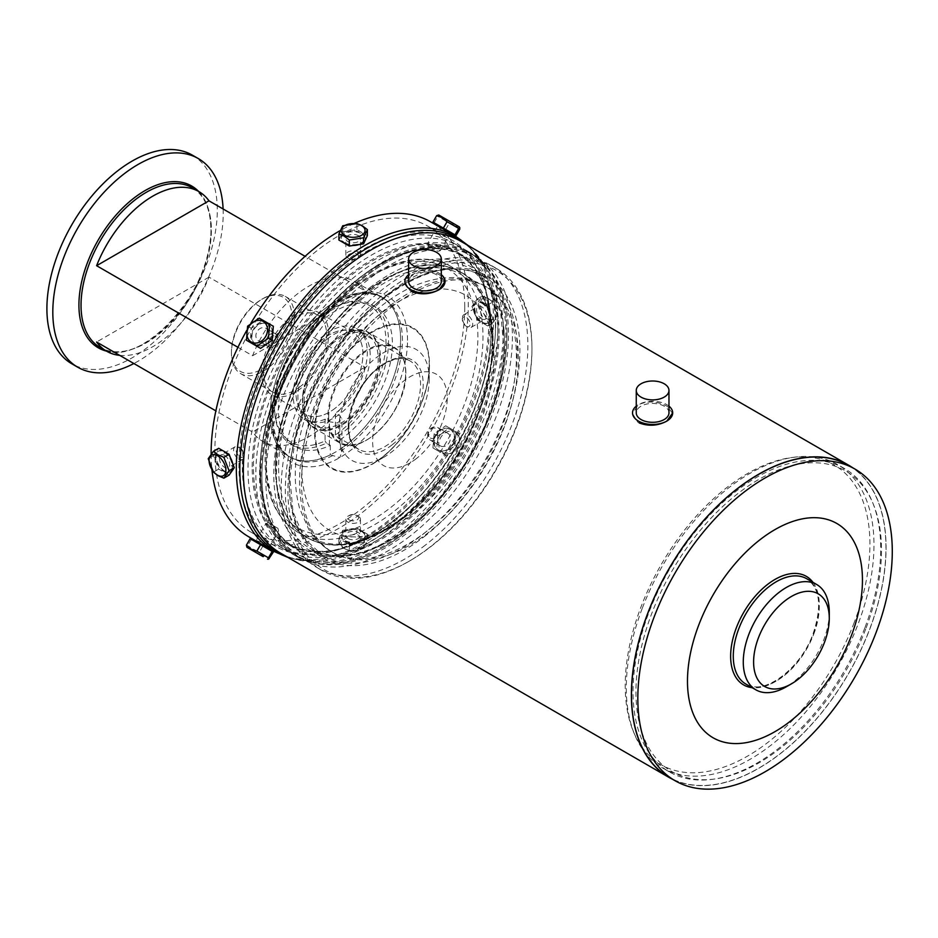 <?xml version="1.0" encoding="UTF-8"?>
<svg xmlns="http://www.w3.org/2000/svg" width="938" height="938" viewBox="0 0 938 938"><rect width="100%" height="100%" fill="white"/><g stroke="black" fill="none" stroke-linecap="round" stroke-linejoin="round"><path stroke-width="0.7" stroke-dasharray="4.69 3.52" d="M250.868 323.27A181.855 104.997 120 0 0 246.741 330.422M211.12 454.015A181.855 104.997 120 0 0 211.941 469.832M248.781 536.829A181.855 104.997 120 0 0 339.708 527.824A181.855 104.997 120 0 0 458.506 367.567A181.855 104.997 120 0 0 430.636 221.849M672.734 779.372A180.096 103.977 120 0 0 758.725 768.304A180.096 103.977 120 0 0 875.283 613.218A180.096 103.977 120 0 0 852.665 467.734M354.189 223.432A181.855 104.997 120 0 0 340.084 230.631M404.536 531.799A172.545 99.627 -60 0 1 261.89 475.296A172.545 99.627 -60 0 1 363.276 277.906A172.545 99.627 -60 0 1 383.9 263.965A172.545 99.627 -60 0 1 505.476 322.707A172.545 99.627 -60 0 1 404.536 531.799M364.354 277.308A174.374 100.671 120 0 0 261.89 476.785A174.374 100.671 120 0 0 298.014 556.609A174.374 100.671 120 0 0 406.048 533.886A174.374 100.671 120 0 0 502.709 380.887A174.374 100.671 120 0 0 472.389 254.585A174.374 100.671 120 0 0 385.201 263.226A174.374 100.671 120 0 0 364.354 277.308M389.305 292.926A172.545 99.627 120 0 0 288.353 502.018A172.545 99.627 120 0 0 409.929 560.76A172.545 99.627 120 0 0 430.565 546.831A172.545 99.627 120 0 0 531.94 349.44A172.545 99.627 120 0 0 389.305 292.926M429.487 547.429A174.374 100.671 -60 0 1 408.64 561.51A174.374 100.671 -60 0 1 321.453 570.152A174.374 100.671 -60 0 1 291.132 443.85A174.374 100.671 -60 0 1 387.793 290.839A174.374 100.671 -60 0 1 495.827 268.116A174.374 100.671 -60 0 1 531.94 347.951A174.374 100.671 -60 0 1 429.487 547.429M266.791 365.761A42.773 24.693 -60 0 1 231.428 351.75A42.773 24.693 -60 0 1 256.566 302.81A42.773 24.693 -60 0 1 261.679 299.363A42.773 24.693 -60 0 1 291.812 313.925A42.773 24.693 -60 0 1 266.791 365.761M257.633 302.212A44.602 25.748 120 0 0 231.428 353.239A44.602 25.748 120 0 0 240.667 373.652A44.602 25.748 120 0 0 268.303 367.848A44.602 25.748 120 0 0 293.019 328.71A44.602 25.748 120 0 0 285.269 296.408A44.602 25.748 120 0 0 262.968 298.612A44.602 25.748 120 0 0 257.633 302.212M335.124 408.264A47.357 27.343 -60 0 1 298.178 405.275A47.357 27.343 -60 0 1 323.798 338.583A47.357 27.343 -60 0 1 341.409 330.399A47.357 27.343 -60 0 1 362.795 357.941A47.357 27.343 -60 0 1 335.124 408.264A47.346 27.331 -60 0 1 305.788 414.42A47.346 27.331 -60 0 1 297.557 380.136A47.346 27.331 -60 0 1 323.798 338.583A47.346 27.331 -60 0 1 353.134 332.415A47.346 27.331 -60 0 1 361.365 366.711A47.346 27.331 -60 0 1 335.124 408.253M327.96 338.477A51.121 29.512 120 0 0 300.301 410.469A51.121 29.512 120 0 0 308.508 420.353A51.121 29.512 120 0 0 340.177 413.693A51.121 29.512 120 0 0 368.517 368.833A51.121 29.512 120 0 0 359.629 331.818A51.121 29.512 120 0 0 346.966 329.648A51.121 29.512 120 0 0 327.96 338.477M365.574 292.035A153.351 88.535 -60 0 1 460.581 272.055A153.351 88.535 -60 0 1 487.244 383.114A153.351 88.535 -60 0 1 402.238 517.67A153.351 88.535 -60 0 1 307.23 537.662A153.351 88.535 -60 0 1 280.568 426.591A153.351 88.535 -60 0 1 365.574 292.035M416.238 458.682A52.739 30.45 -60 0 1 373.172 448.376A52.739 30.45 -60 0 1 403.621 381.086A52.739 30.45 -60 0 1 446.687 391.381A52.739 30.45 -60 0 1 416.238 458.682M391.592 307.054A153.351 88.535 -60 0 1 486.599 287.075A153.351 88.535 -60 0 1 513.274 398.146A153.351 88.535 -60 0 1 428.267 532.702A153.351 88.535 -60 0 1 333.26 552.681A153.351 88.535 -60 0 1 306.597 441.61A153.351 88.535 -60 0 1 391.592 307.054M425.406 545.072A174.374 100.671 -60 0 1 317.372 567.795A174.374 100.671 -60 0 1 287.051 441.493A174.374 100.671 -60 0 1 383.712 288.482A174.374 100.671 -60 0 1 491.747 265.759A174.374 100.671 -60 0 1 522.067 392.061A174.374 100.671 -60 0 1 425.406 545.072M300.465 386.421A44.602 25.748 -60 0 1 272.841 392.225A44.602 25.748 -60 0 1 265.079 359.922A44.602 25.748 -60 0 1 289.807 320.784A44.602 25.748 -60 0 1 317.443 314.98A44.602 25.748 -60 0 1 325.193 347.283A44.602 25.748 -60 0 1 300.465 386.421M300.793 388.438A47.346 27.331 -60 0 1 271.469 394.605A47.346 27.331 -60 0 1 263.226 360.309A47.346 27.331 -60 0 1 289.479 318.768A47.346 27.331 -60 0 1 318.814 312.6A47.346 27.331 -60 0 1 327.045 346.896A47.346 27.331 -60 0 1 300.793 388.438M409.965 536.149A174.374 100.671 -60 0 1 301.919 558.872A174.374 100.671 -60 0 1 271.598 432.57A174.374 100.671 -60 0 1 368.259 279.571A174.374 100.671 -60 0 1 476.293 256.848A174.374 100.671 -60 0 1 506.626 383.138A174.374 100.671 -60 0 1 409.965 536.149M223.103 208.975A120.486 69.564 -60 0 1 223.197 213.7A120.486 69.564 -60 0 1 133.864 363.534M192.337 155.133A120.486 69.564 -60 0 1 217.288 210.288A120.486 69.564 -60 0 1 164.701 331.536A120.486 69.564 -60 0 1 71.851 363.815M119.747 355.373A92.182 53.22 120 0 0 208.975 277.144L364.952 367.192A92.182 53.22 -60 0 1 262.675 441.306A92.182 53.22 -60 0 1 252.58 432.066L215.869 410.867M330.305 445.362L330.305 454.836A92.182 53.22 -60 0 1 289.326 456.689A92.182 53.22 -60 0 1 270.226 414.49A92.182 53.22 -60 0 1 310.466 321.722A92.182 53.22 -60 0 1 381.508 297.018A92.182 53.22 -60 0 1 400.596 339.228A92.182 53.22 -60 0 1 360.356 431.996A92.182 53.22 -60 0 1 289.326 456.689A92.182 53.22 -60 0 1 270.226 414.49A92.182 53.22 -60 0 1 310.466 321.722A92.182 53.22 -60 0 1 381.508 297.018A92.182 53.22 -60 0 1 400.596 339.228A92.182 53.22 -60 0 1 340.517 448.95L340.517 439.465L336.707 437.19A80.621 46.548 120 0 0 388.543 341.713A80.621 46.548 120 0 0 371.847 304.803A80.621 46.548 120 0 0 331.536 308.801A80.621 46.548 120 0 0 274.529 407.526A80.621 46.548 120 0 0 291.226 444.436A80.621 46.548 120 0 0 326.377 443.158L330.305 445.362A80.621 46.548 -60 0 1 295.107 446.676A80.621 46.548 -60 0 1 278.41 409.765A80.621 46.548 -60 0 1 313.597 328.64A80.621 46.548 -60 0 1 375.716 307.043A80.621 46.548 -60 0 1 392.412 343.941A80.621 46.548 -60 0 1 340.517 439.465M237.947 347.306L252.58 355.748A92.182 53.22 -60 0 1 354.857 281.646A92.182 53.22 -60 0 1 364.952 290.874L305.096 256.32M364.952 367.192L252.58 432.066M208.975 277.144L96.602 342.018M252.58 355.748L364.952 290.874M507.001 333.787A174.081 100.507 120 0 0 383.912 262.71A174.081 100.507 120 0 0 260.811 475.918A174.081 100.507 120 0 0 383.912 546.995A174.081 100.507 120 0 0 507.001 333.787L507.001 333.072A174.96 101.011 -60 0 1 383.29 547.346A174.96 101.011 -60 0 1 295.81 556.023A174.96 101.011 -60 0 1 259.568 475.918A174.96 101.011 -60 0 1 335.945 299.855A174.96 101.011 -60 0 1 470.77 252.979A174.96 101.011 -60 0 1 507.001 333.072M429.241 378.682A64.112 37.016 -60 0 1 383.912 457.205A64.112 37.016 -60 0 1 338.571 431.023A64.112 37.016 -60 0 1 383.912 352.5A64.112 37.016 -60 0 1 429.241 378.682L429.241 365.152A80.68 46.583 120 0 0 372.187 332.216A80.68 46.583 120 0 0 315.145 431.023A80.68 46.583 120 0 0 372.187 463.97A80.68 46.583 120 0 0 429.241 365.152C430.05 399.811 402.613 447.332 372.187 463.97L383.912 457.205M275.479 467.452A153.351 88.535 -60 0 1 342.405 313.14A153.351 88.535 -60 0 1 460.581 272.055A153.351 88.535 -60 0 1 492.333 342.253A153.351 88.535 -60 0 1 425.406 496.577A153.351 88.535 -60 0 1 307.23 537.662A153.351 88.535 -60 0 1 275.479 467.452M503.284 330.926A174.96 101.011 -60 0 1 426.919 507.001A174.96 101.011 -60 0 1 292.093 553.866A174.96 101.011 -60 0 1 255.851 473.772A174.96 101.011 -60 0 1 332.228 297.698A174.96 101.011 -60 0 1 467.054 250.833A174.96 101.011 -60 0 1 503.284 330.926M495.44 326.389A174.96 101.011 -60 0 1 419.063 502.463A174.96 101.011 -60 0 1 284.237 549.34A174.96 101.011 -60 0 1 248.007 469.246A174.96 101.011 -60 0 1 324.372 293.172A174.96 101.011 -60 0 1 459.198 246.295A174.96 101.011 -60 0 1 495.44 326.389M489.742 323.106A174.96 101.011 -60 0 1 321.875 553.467A174.96 101.011 -60 0 1 278.539 546.045A174.96 101.011 -60 0 1 242.309 465.952A174.96 101.011 -60 0 1 318.674 289.877A174.96 101.011 -60 0 1 453.5 243.012A174.96 101.011 -60 0 1 481.593 276.827A174.96 101.011 -60 0 1 489.742 323.106M488.827 321.148A176.707 102.031 -60 0 1 319.283 553.819A176.707 102.031 -60 0 1 275.514 546.326A176.707 102.031 -60 0 1 238.92 465.436A176.707 102.031 -60 0 1 316.059 287.591A176.707 102.031 -60 0 1 452.233 240.245A176.707 102.031 -60 0 1 480.608 274.412A176.707 102.031 -60 0 1 488.827 321.148M464.744 307.242A176.707 102.031 -60 0 1 387.605 485.075A176.707 102.031 -60 0 1 251.431 532.421A176.707 102.031 -60 0 1 214.837 451.53A176.707 102.031 -60 0 1 291.976 273.685A176.707 102.031 -60 0 1 428.15 226.351A176.707 102.031 -60 0 1 464.744 307.242M335.417 434.951L335.417 413.259L339.791 415.792L341.924 418.981L337.422 423.026L329.461 421.748L325.087 419.227L325.087 440.907A78.792 45.493 -60 0 1 274.529 406.037A78.792 45.493 -60 0 1 330.246 309.54A78.792 45.493 -60 0 1 385.964 341.713A78.792 45.493 -60 0 1 335.417 434.951L336.707 437.19M274.529 406.037L274.529 407.526M330.305 454.836L339.791 457.603L341.924 451.811L340.517 448.95M325.087 419.227A52.399 30.251 -60 0 1 304.053 419.251A52.399 30.251 -60 0 1 293.195 395.261A52.399 30.251 -60 0 1 316.071 342.534A52.399 30.251 -60 0 1 356.452 328.499A52.399 30.251 -60 0 1 367.297 352.477A52.399 30.251 -60 0 1 335.417 413.259M304.1 401.558A52.399 30.251 -60 0 1 326.975 348.83A52.399 30.251 -60 0 1 367.356 334.796A52.399 30.251 -60 0 1 378.202 358.773A52.399 30.251 -60 0 1 355.338 411.512A52.399 30.251 -60 0 1 314.957 425.547A52.399 30.251 -60 0 1 304.1 401.558M326.377 443.158L325.087 440.907M865.727 628.988A173.612 100.237 -60 0 1 714.92 778.974A173.612 100.237 -60 0 1 651.734 613.522A173.612 100.237 -60 0 1 767.776 474.651A173.612 100.237 -60 0 1 873.419 504.456A173.612 100.237 -60 0 1 865.727 628.988M864.801 627.991A175.136 101.116 -60 0 1 712.681 779.279A175.136 101.116 -60 0 1 669.298 771.857A175.136 101.116 -60 0 1 648.944 612.385A175.136 101.116 -60 0 1 844.435 468.508A175.136 101.116 -60 0 1 872.563 502.369A175.136 101.116 -60 0 1 864.801 627.991M854.213 622.527A173.049 99.909 -60 0 1 738.558 760.929A173.049 99.909 -60 0 1 633.267 731.23A173.049 99.909 -60 0 1 640.935 607.109A173.049 99.909 -60 0 1 791.238 457.615A173.049 99.909 -60 0 1 854.213 622.527M642.202 608.492A175.136 101.116 120 0 0 634.451 734.114A175.136 101.116 120 0 0 662.568 767.964A175.136 101.116 120 0 0 858.071 624.098A175.136 101.116 120 0 0 837.704 464.627A175.136 101.116 120 0 0 794.322 457.205A175.136 101.116 120 0 0 642.202 608.492M829.286 612.338A60.818 35.105 -60 0 1 823.763 639.868A60.818 35.105 -60 0 1 786.279 686.815M848.691 465.436A179.92 103.883 -60 0 1 869.608 629.269A179.92 103.883 -60 0 1 668.771 777.074M668.97 412.861A16.356 9.439 0 0 0 658.875 404.137A16.356 9.439 0 0 0 641.041 406.189A16.356 9.439 0 0 0 636.257 412.861M672.687 413.611L667.539 406.541A20.085 11.596 0 0 0 666.039 405.673C656.635 401.101 647.431 400.796 638.415 404.735L632.54 413.224M668.97 406.142A20.085 11.596 0 0 0 638.415 404.665A20.085 11.596 0 0 0 636.257 406.142M637.676 422.053A20.085 11.596 0 0 0 639.188 422.921L637.676 422.053L632.529 413.611M667.539 406.541L666.039 405.673M441.317 281.435A16.356 9.439 0 0 0 431.222 272.712A16.356 9.439 0 0 0 413.4 274.764A16.356 9.439 0 0 0 408.605 281.435M441.317 274.705A20.085 11.596 0 0 0 410.762 273.239A20.085 11.596 0 0 0 408.605 274.705M445.046 282.186L439.899 275.115A20.085 11.596 0 0 0 438.398 274.248C428.994 269.675 419.778 269.358 410.762 273.31L404.899 281.787M404.888 282.186L410.035 290.616A20.085 11.596 0 0 0 411.536 291.483L410.035 290.616M439.899 275.115L438.398 274.248M459.35 226.89L438.761 215.001M459.819 229.06L455.188 225.073L449.408 223.045L437.812 216.35L437.683 215.001M454.355 235.544L437.741 225.941L450.381 233.245L440.344 250.634L427.693 243.341L440.344 250.634L437.847 251.302L428.361 245.826L437.847 251.302M454.824 234.734L434.235 222.845M432.934 222.095L456.114 235.485M445.702 229.458L449.408 223.045M434.106 222.775L437.812 216.35M246.377 546.35L247.609 545.787L259.205 552.482L263.848 556.48L269.628 558.497M270.613 549.434L272.501 550.524M267.682 548.824L251.443 539.444L267.682 548.824M270.425 524.025L277.906 528.34L270.425 524.025M275.901 529.29L265.923 523.533L275.901 529.29M258.56 542.469L268.526 548.226L258.56 542.469M273.333 552.083L250.141 538.693M251.314 539.373L247.609 545.787M262.91 546.068L259.205 552.482M455 432.172A11.889 9.708 120 0 1 457.463 447.32A11.889 9.708 120 0 1 443.111 452.761A11.889 9.708 120 0 1 440.649 437.612A11.889 9.708 120 0 1 455 432.172M455.188 431.269L459.819 433.942L458.659 448.012L447.063 456.056L436.639 450.041L437.812 435.971L449.408 427.927L455.188 431.269M450.006 429.287L450.006 429.287A11.889 9.708 120 0 1 452.468 444.436A11.889 9.708 120 0 1 438.116 449.877L438.585 450.146A11.889 9.708 120 0 1 436.123 434.998A11.889 9.708 120 0 1 450.475 429.557L450.475 429.557A11.889 9.708 120 0 1 452.937 444.706A11.889 9.708 120 0 1 438.585 450.146L438.116 449.877A11.889 9.708 120 0 1 435.654 434.728A11.889 9.708 120 0 1 450.006 429.287L450.006 429.287M430.366 437.999A5.476 4.467 -60 0 0 436.979 435.502A5.476 4.467 -60 0 0 435.842 428.514A5.476 4.467 -60 0 0 429.229 431.023A5.476 4.467 -60 0 0 430.366 437.999M437.671 427.458L437.671 427.458A7.305 5.968 120 0 1 439.183 436.768A7.305 5.968 120 0 1 430.366 440.11L440.403 445.913A7.305 5.968 -60 0 0 449.22 442.56A7.305 5.968 -60 0 0 447.707 433.262L447.707 433.262A7.305 5.968 -60 0 0 438.89 436.604A7.305 5.968 -60 0 0 440.403 445.913L430.366 440.11A7.305 5.968 120 0 1 428.854 430.812A7.305 5.968 120 0 1 437.671 427.458L447.707 433.262L437.671 427.458M454.953 445.867L456.114 431.808L445.702 425.793L434.106 433.837L432.934 447.895L443.357 453.922L454.953 445.867L458.659 448.012M443.357 453.922L447.063 456.056M432.934 447.895L436.639 450.041M434.106 433.837L437.812 435.971M445.702 425.793L449.408 427.927M456.114 431.808L459.819 433.942M256.262 344.879A11.889 9.708 -60 0 0 270.613 339.439A11.889 9.708 -60 0 0 268.151 324.29L267.682 324.02A11.889 9.708 -60 0 0 253.33 329.461A11.889 9.708 -60 0 0 255.793 344.609A11.889 9.708 -60 0 0 270.144 339.169A11.889 9.708 -60 0 0 267.682 324.02L268.151 324.29A11.889 9.708 -60 0 0 253.799 329.73A11.889 9.708 -60 0 0 256.262 344.879L256.262 344.879M275.901 336.167A5.476 4.467 120 0 1 277.027 343.144A5.476 4.467 120 0 1 270.425 345.653A5.476 4.467 120 0 1 269.288 338.677A5.476 4.467 120 0 1 275.901 336.167M268.596 346.708A7.305 5.968 -60 0 0 277.413 343.367A7.305 5.968 -60 0 0 275.901 334.057L265.853 328.265A7.305 5.968 120 0 1 267.365 337.574A7.305 5.968 120 0 1 258.56 340.916L258.56 340.916A7.305 5.968 120 0 1 257.047 331.606A7.305 5.968 120 0 1 265.853 328.265L275.901 334.057A7.305 5.968 -60 0 0 267.084 337.41A7.305 5.968 -60 0 0 268.596 346.708L258.56 340.916L268.596 346.708M260.565 348.385L250.141 342.37L251.314 328.3L262.91 320.257L273.333 326.272M262.91 320.257L259.205 318.123M251.314 328.3L247.609 326.166M250.141 342.37L246.436 340.224M488.792 299.058A11.889 6.859 60 0 1 497.187 313.62A11.889 6.859 60 0 1 488.792 318.474A11.889 6.859 60 0 1 480.385 303.912A11.889 6.859 60 0 1 488.792 299.058M488.428 298.554L492.837 302.024L498.043 315.461L492.837 322.871L488.428 319.401L482.413 316.856L477.196 303.42L482.413 296.009L488.428 298.554M481.722 303.138A11.889 6.859 60 0 1 489.484 313.62A11.889 6.859 60 0 1 487.666 323.141A11.889 6.859 60 0 1 481.722 322.555A11.889 6.859 60 0 1 473.96 312.073A11.889 6.859 60 0 1 475.777 302.552A11.889 6.859 60 0 1 481.722 303.138M482.378 302.763A11.889 6.859 60 0 1 490.152 313.233A11.889 6.859 60 0 1 488.323 322.766A11.889 6.859 60 0 1 482.378 322.168A11.889 6.859 60 0 1 474.616 311.697A11.889 6.859 60 0 1 476.434 302.165A11.889 6.859 60 0 1 482.378 302.763M466.233 326.26A5.476 3.166 -120 0 0 470.102 324.02A5.476 3.166 -120 0 0 466.233 317.314A5.476 3.166 -120 0 0 462.364 319.553A5.476 3.166 -120 0 0 466.233 326.26L467.523 327.01A7.305 4.221 60 0 1 462.364 318.064A7.305 4.221 60 0 1 463.876 314.722A7.305 4.221 60 0 1 467.523 315.086A7.305 4.221 60 0 1 472.295 321.511A7.305 4.221 60 0 1 471.169 327.374A7.305 4.221 60 0 1 467.523 327.01L466.233 326.26M481.722 318.803A7.305 4.221 -120 0 0 485.368 319.166A7.305 4.221 -120 0 0 486.494 313.315A7.305 4.221 -120 0 0 481.722 306.878A7.305 4.221 -120 0 0 478.075 306.527A7.305 4.221 -120 0 0 476.95 312.377A7.305 4.221 -120 0 0 481.722 318.803M492.802 318.486L487.596 305.049L477.172 299.034L471.966 306.445L477.172 319.881L487.596 325.896L492.802 318.486L498.043 315.461M487.596 325.896L492.837 322.871M477.172 319.881L482.413 316.856M471.966 306.445L477.196 303.42M477.172 299.034L482.413 296.009M487.596 305.049L492.837 302.024M345.594 243.915A11.889 6.859 -0 0 0 353.145 245.463M359.066 244.548A11.889 6.859 -0 0 0 365.023 238.604A11.889 6.859 -0 0 0 361.54 233.75A11.889 6.859 -0 0 0 348.584 232.261A11.889 6.859 -0 0 0 341.244 238.604A11.889 6.859 -0 0 0 343.941 242.954M344.727 242.696A11.889 6.859 -0 0 0 357.683 244.185A11.889 6.859 -0 0 0 365.023 237.842A11.889 6.859 -0 0 0 361.54 232.987A11.889 6.859 -0 0 0 348.584 231.498A11.889 6.859 -0 0 0 341.244 237.842A11.889 6.859 -0 0 0 344.727 242.696M357.003 254.257A5.476 3.166 180 0 1 357.003 258.724A5.476 3.166 180 0 1 349.264 258.724L347.975 257.985A7.305 4.221 -0 0 0 358.293 257.985A7.305 4.221 -0 0 0 360.438 254.995A7.305 4.221 -0 0 0 358.293 252.017A7.305 4.221 -0 0 0 350.343 251.103A7.305 4.221 -0 0 0 345.829 254.995A7.305 4.221 -0 0 0 347.975 257.985L349.264 258.724A5.476 3.166 180 0 1 349.264 254.257A5.476 3.166 180 0 1 357.003 254.257M358.293 235.626A7.305 4.221 180 0 1 360.438 238.604A7.305 4.221 180 0 1 355.924 242.496A7.305 4.221 180 0 1 347.975 241.582A7.305 4.221 180 0 1 345.829 238.604A7.305 4.221 180 0 1 350.343 234.711A7.305 4.221 180 0 1 358.293 235.626M338.899 240.046L342.71 231.827L356.944 229.622L367.368 235.637M356.944 229.622L356.944 223.572M342.71 231.827L342.71 225.777M223.713 451.19A11.889 6.859 -120 0 0 218.601 451.037A11.889 6.859 -120 0 0 216.772 460.558A11.889 6.859 -120 0 0 224.545 471.04A11.889 6.859 -120 0 0 230.49 471.626A11.889 6.859 -120 0 0 232.659 463.489M230.49 457.908A11.889 6.859 -120 0 0 225.378 452.151M223.877 471.415A11.889 6.859 -120 0 0 229.822 472.002A11.889 6.859 -120 0 0 231.651 462.481A11.889 6.859 -120 0 0 223.877 451.999A11.889 6.859 -120 0 0 217.933 451.413A11.889 6.859 -120 0 0 216.115 460.945A11.889 6.859 -120 0 0 223.877 471.415M240.034 447.918L240.034 447.918A5.476 3.166 60 0 1 243.903 454.625A5.476 3.166 60 0 1 240.034 456.853A5.476 3.166 60 0 1 236.165 450.146A5.476 3.166 60 0 1 240.034 447.918L238.744 447.168A7.305 4.221 -120 0 0 235.086 446.805A7.305 4.221 -120 0 0 233.972 452.655A7.305 4.221 -120 0 0 238.744 459.092A7.305 4.221 -120 0 0 242.391 459.456A7.305 4.221 -120 0 0 243.903 456.114A7.305 4.221 -120 0 0 238.744 447.168L240.034 447.918M224.545 455.364A7.305 4.221 60 0 1 229.318 461.801A7.305 4.221 60 0 1 228.192 467.652A7.305 4.221 60 0 1 224.545 467.288A7.305 4.221 60 0 1 219.773 460.851A7.305 4.221 60 0 1 220.887 455A7.305 4.221 60 0 1 224.545 455.364M229.095 475.144L218.671 469.117L213.465 455.692L218.671 448.282M213.465 455.692L208.224 458.717M218.671 469.117L213.43 472.142M361.54 538.869A11.889 6.859 180 0 1 361.54 548.578A11.889 6.859 180 0 1 344.727 548.578A11.889 6.859 180 0 1 344.727 538.869A11.889 6.859 180 0 1 361.54 538.869M362.162 538.107L367.368 540.182L363.557 548.402L349.323 550.606L344.105 548.531L338.899 544.591L342.71 536.372L356.944 534.168L362.162 538.107M361.54 530.72A11.889 6.859 180 0 1 365.023 535.575A11.889 6.859 180 0 1 357.683 541.906A11.889 6.859 180 0 1 344.727 540.429A11.889 6.859 180 0 1 341.244 535.575A11.889 6.859 180 0 1 348.584 529.231A11.889 6.859 180 0 1 361.54 530.72M361.54 531.483A11.889 6.859 180 0 1 365.023 536.337A11.889 6.859 180 0 1 357.683 542.68A11.889 6.859 180 0 1 344.727 541.191A11.889 6.859 180 0 1 341.244 536.337A11.889 6.859 180 0 1 348.584 529.993A11.889 6.859 180 0 1 361.54 531.483M349.264 519.922A5.476 3.166 -0 0 0 357.003 519.922A5.476 3.166 -0 0 0 357.003 515.443L358.293 516.193A7.305 4.221 180 0 1 360.438 519.171A7.305 4.221 180 0 1 355.924 523.064A7.305 4.221 180 0 1 347.975 522.161A7.305 4.221 180 0 1 345.829 519.171A7.305 4.221 180 0 1 347.975 516.193A7.305 4.221 180 0 1 358.293 516.193L357.003 515.443A5.476 3.166 -0 0 0 349.264 515.443A5.476 3.166 -0 0 0 349.264 519.922M347.975 538.553A7.305 4.221 -0 0 0 355.924 539.467A7.305 4.221 -0 0 0 360.438 535.575A7.305 4.221 -0 0 0 358.293 532.585A7.305 4.221 -0 0 0 350.343 531.67A7.305 4.221 -0 0 0 345.829 535.575A7.305 4.221 -0 0 0 347.975 538.553M363.557 542.352L367.368 534.132L356.944 528.117L342.71 530.322L338.899 538.541L349.323 544.556L363.557 542.352L363.557 548.402M349.323 544.556L349.323 550.606M338.899 538.541L338.899 544.591M342.71 530.322L342.71 536.372M356.944 528.117L356.944 534.168M367.368 534.132L367.368 540.182M286.629 556.656A180.975 104.493 120 0 0 310.841 560.76A180.975 104.493 120 0 0 367.79 543.313A180.975 104.493 120 0 0 482.39 263.625A180.975 104.493 120 0 0 466.737 244.712M288.118 557.512L310.841 560.76C299.374 560.748 289.303 558.227 280.626 553.186A180.096 103.977 120 0 0 370.674 544.263A180.096 103.977 120 0 0 488.335 385.565A180.096 103.977 120 0 0 460.722 241.242C469.422 246.237 476.645 253.694 482.39 263.625L468.214 245.568M273.978 551.38A181.855 104.997 120 0 0 364.905 542.363A181.855 104.997 120 0 0 483.703 382.118A181.855 104.997 120 0 0 455.833 236.399M392.061 444.882A52.985 30.591 120 0 0 422.651 377.275A52.985 30.591 120 0 0 379.386 366.922A52.985 30.591 120 0 0 348.795 434.54A52.985 30.591 120 0 0 392.061 444.882M378.295 367.532A51.121 29.512 -60 0 1 409.965 360.872A51.121 29.512 -60 0 1 418.852 397.9A51.121 29.512 -60 0 1 390.513 442.748A51.121 29.512 -60 0 1 358.844 449.408A51.121 29.512 -60 0 1 349.956 412.38A51.121 29.512 -60 0 1 378.295 367.532M402.73 517.964A153.351 88.535 120 0 0 487.737 383.408A153.351 88.535 120 0 0 461.074 272.337A153.351 88.535 120 0 0 366.066 292.316A153.351 88.535 120 0 0 281.06 426.872A153.351 88.535 120 0 0 307.734 537.943A153.351 88.535 120 0 0 402.73 517.964M367.614 294.462A151.475 87.457 -60 0 1 491.289 324.044A151.475 87.457 -60 0 1 403.832 517.342A151.475 87.457 -60 0 1 280.157 487.76A151.475 87.457 -60 0 1 367.614 294.462M409.707 527.238A161.23 93.085 120 0 0 499.086 385.764A161.23 93.085 120 0 0 471.052 268.995A161.23 93.085 120 0 0 371.155 290.006A161.23 93.085 120 0 0 281.775 431.48A161.23 93.085 120 0 0 309.821 548.249A161.23 93.085 120 0 0 409.707 527.238M369.607 287.86A163.106 94.163 -60 0 1 502.78 319.717A163.106 94.163 -60 0 1 408.616 527.86A163.106 94.163 -60 0 1 275.444 496.003A163.106 94.163 -60 0 1 369.607 287.86M383.959 297.393A161.23 93.085 -60 0 1 483.856 276.382A161.23 93.085 -60 0 1 511.89 393.163A161.23 93.085 -60 0 1 422.51 534.637A161.23 93.085 -60 0 1 322.625 555.648A161.23 93.085 -60 0 1 294.591 438.867A161.23 93.085 -60 0 1 383.959 297.393M424.058 536.771A163.106 94.163 120 0 0 518.233 328.64A163.106 94.163 120 0 0 385.061 296.783A163.106 94.163 120 0 0 290.886 504.925A163.106 94.163 120 0 0 424.058 536.771M414.115 512.828A135.811 78.405 -60 0 1 303.232 486.306A135.811 78.405 -60 0 1 381.637 312.999A135.811 78.405 -60 0 1 492.52 339.521A135.811 78.405 -60 0 1 414.115 512.828M389.657 305.94A153.351 88.535 -60 0 1 484.665 285.961A153.351 88.535 -60 0 1 511.327 397.02A153.351 88.535 -60 0 1 426.321 531.576A153.351 88.535 -60 0 1 331.313 551.556A153.351 88.535 -60 0 1 304.651 440.497A153.351 88.535 -60 0 1 389.657 305.94M198.622 191.434A93.413 53.935 -60 0 1 211.027 228.766A93.413 53.935 -60 0 1 175.113 317.372A93.413 53.935 -60 0 1 106.44 351.105M192.302 187.788A92.182 53.22 -60 0 1 211.402 229.986A92.182 53.22 -60 0 1 171.162 322.754A92.182 53.22 -60 0 1 100.12 347.459C135.916 373.77 214.11 292.187 210.851 229.224C210.511 208.834 204.332 195.022 192.302 187.788M477.876 336.859A149.728 86.448 120 0 0 372.011 275.737A149.728 86.448 120 0 0 266.134 459.104A149.728 86.448 120 0 0 372.011 520.238A149.728 86.448 120 0 0 477.876 336.859M266.134 462.071A153.351 88.535 -60 0 1 333.072 307.746A153.351 88.535 -60 0 1 451.248 266.662A153.351 88.535 -60 0 1 483 336.859A153.351 88.535 -60 0 1 416.062 491.184A153.351 88.535 -60 0 1 297.897 532.268A153.351 88.535 -60 0 1 266.134 462.071M314.523 431.175A81.301 46.935 -60 0 1 372.011 331.606A81.301 46.935 -60 0 1 429.498 364.8A81.301 46.935 -60 0 1 372.011 464.369A81.301 46.935 -60 0 1 314.523 431.175M491.242 329.531A168.16 97.083 120 0 0 456.419 252.545A168.16 97.083 120 0 0 326.834 297.604A168.16 97.083 120 0 0 253.436 466.819A168.16 97.083 120 0 0 288.259 543.806A168.16 97.083 120 0 0 417.844 498.758A168.16 97.083 120 0 0 491.242 329.531M252.193 466.819A169.028 97.587 -60 0 1 371.718 259.803A169.028 97.587 -60 0 1 491.242 328.816A169.028 97.587 -60 0 1 371.718 535.833A169.028 97.587 -60 0 1 252.193 466.819M260.049 470.642A168.16 97.083 -60 0 1 333.447 301.415A168.16 97.083 -60 0 1 463.032 256.367A168.16 97.083 -60 0 1 497.855 333.342A168.16 97.083 -60 0 1 424.457 502.569A168.16 97.083 -60 0 1 294.872 547.616A168.16 97.083 -60 0 1 260.049 470.642M499.086 333.342A169.028 97.587 120 0 0 379.573 264.34A169.028 97.587 120 0 0 260.049 471.357A169.028 97.587 120 0 0 379.573 540.358A169.028 97.587 120 0 0 499.086 333.342M328.675 417.422A54.451 31.435 -60 0 1 367.18 350.742A54.451 31.435 -60 0 1 405.673 372.972A54.451 31.435 -60 0 1 367.18 439.652A54.451 31.435 -60 0 1 328.675 417.422M405.673 372.492A55.025 31.775 120 0 0 394.277 347.295A55.025 31.775 120 0 0 351.867 362.045A55.025 31.775 120 0 0 327.854 417.422A55.025 31.775 120 0 0 339.251 442.619A55.025 31.775 120 0 0 381.66 427.869A55.025 31.775 120 0 0 405.673 372.492M379.656 357.941A54.451 31.435 120 0 0 341.151 335.722A54.451 31.435 120 0 0 302.657 402.402A54.451 31.435 120 0 0 341.151 424.621A54.451 31.435 120 0 0 379.656 357.941M302.657 402.871A55.025 31.775 -60 0 1 326.67 347.494A55.025 31.775 -60 0 1 369.08 332.756A55.025 31.775 -60 0 1 380.476 357.941A55.025 31.775 -60 0 1 356.452 413.318A55.025 31.775 -60 0 1 314.054 428.068A55.025 31.775 -60 0 1 302.657 402.871M332.767 455.575A92.182 53.22 -60 0 1 291.143 457.744A92.182 53.22 -60 0 1 272.043 415.534A92.182 53.22 -60 0 1 312.284 322.766A92.182 53.22 -60 0 1 383.325 298.073A92.182 53.22 -60 0 1 402.414 340.271A92.182 53.22 -60 0 1 341.69 450.416M407.538 340.271A95.805 55.319 120 0 0 339.791 301.157A95.805 55.319 120 0 0 272.043 418.5A95.805 55.319 120 0 0 339.791 457.603A95.805 55.319 120 0 0 407.538 340.271M329.461 444.94L329.461 421.748M339.791 438.972L339.791 415.792M813.762 634.1A60.818 35.105 120 0 0 806.692 578.723C820.011 588.103 822.169 606.358 813.164 633.525C800.56 669.404 763.239 696.184 745.874 684.06A60.818 35.105 120 0 0 813.762 634.1M812.965 582.346A62.682 36.195 -60 0 1 813.598 633.42A62.682 36.195 -60 0 1 752.159 687.683M428.361 245.826L427.693 243.341L437.741 225.941L449.22 232.577M261.89 475.296L261.89 476.785M409.929 560.76L408.64 561.51M231.428 351.75L231.428 353.239M308.508 420.353L358.844 449.408C338.888 440.813 350.789 387.793 379.21 367.637C391.451 358.668 401.699 356.405 409.965 360.872L359.629 331.818M403.657 518.057C487.268 457.85 524.659 302.845 461.074 272.337L451.248 266.662C418.407 246.952 366.395 267.142 326.436 312.858C289.549 353.861 264.657 413.599 265.079 460.593C265.384 494.959 276.323 518.855 297.897 532.268L307.734 537.943C335.147 552.036 367.121 545.412 403.657 518.057M408.792 527.144L438.468 499.157L464.545 464.404L485.052 425.465L498.477 385.26L503.823 346.802L500.704 312.999L489.46 286.43L471.052 268.995L483.856 276.382C456.349 261.925 423.355 268.96 384.885 297.498L355.197 325.474L329.121 360.239L308.614 399.178L295.189 439.383L289.854 477.841L292.961 511.632L304.205 538.201L322.625 555.648L309.821 548.249C337.317 562.706 370.311 555.671 408.792 527.144M298.178 405.275L300.301 410.469M333.26 552.681L331.313 551.556C322.051 546.139 314.5 538.682 308.672 529.184L299.621 508.384C293.559 486.4 293.852 461.672 300.488 434.212C312.026 385.389 344.375 334.315 382.446 305.143C406.447 286.477 430.425 277.285 454.391 277.542C465.365 277.906 475.46 280.708 484.665 285.961L486.599 287.075M321.453 570.152L317.372 567.795M272.841 392.225L240.667 373.652M305.788 414.42L271.469 394.605M301.919 558.872L298.014 556.609M476.293 256.848L472.389 254.585M353.134 332.415L318.814 312.6M317.443 314.98L285.269 296.408M495.827 268.116L491.747 265.759M341.409 330.399L346.966 329.648M261.679 299.363L262.968 298.612M531.94 349.44L531.94 347.951M383.9 263.965L385.201 263.226M354.857 281.646L383.325 298.073C348.983 271.903 269.605 353.825 273.11 417.011C273.509 437.296 279.524 450.873 291.143 457.744L262.675 441.306M383.912 546.995L383.29 547.346M490.984 329.168C490.468 291.824 478.955 266.275 456.419 252.545L463.032 256.367C429.205 235.649 372.433 256.965 328.323 307.523C287.438 352.899 259.791 419.38 260.307 470.993C260.823 508.349 272.337 533.886 294.872 547.616L288.259 543.806C321.382 560.455 360.169 549.609 404.618 511.245C454.649 466.843 491.829 388.438 490.984 329.168M405.849 372.726C405.708 360.438 401.851 351.961 394.277 347.295L369.08 332.756C346.38 316.88 300.758 365.257 302.482 402.637C302.622 414.924 306.48 423.401 314.054 428.068L339.251 442.619C361.951 458.483 407.573 410.129 405.849 372.726M295.81 556.023L292.093 553.866M284.237 549.34L278.539 546.045M321.875 553.467L319.283 553.819M275.514 546.326L251.431 532.421M330.246 309.54L331.536 308.801M295.107 446.676L291.226 444.436M375.716 307.043L371.847 304.803M367.356 334.796L356.452 328.499M314.957 425.547L304.053 419.251M452.233 240.245L428.15 226.351M481.593 276.827L480.608 274.412M459.198 246.295L453.5 243.012M470.77 252.979L467.054 250.833M341.924 451.811L341.924 418.981M714.92 778.974L712.681 779.279M633.267 731.23L634.451 734.114M669.298 771.857L662.568 767.964M844.435 468.508L837.704 464.627M791.238 457.615L794.322 457.205M873.419 504.456L872.563 502.369M277.906 528.34L278.574 530.838L268.526 548.226M268.42 522.865L265.923 523.533L255.886 540.921M487.666 323.141L488.323 322.766M471.169 327.374L485.368 319.166M463.876 314.722L478.075 306.527M462.364 319.553L462.364 318.064M475.777 302.552L476.434 302.165M365.023 238.604L365.023 237.842M357.003 258.724L358.293 257.985M360.438 254.995L360.438 238.604M345.829 254.995L345.829 238.604M341.244 238.604L341.244 237.842M230.49 471.626L229.822 472.002M243.903 454.625L243.903 456.114M242.391 459.456L228.192 467.652M235.086 446.805L220.887 455M218.601 451.037L217.933 451.413M365.023 535.575L365.023 536.337M360.438 519.171L360.438 535.575M345.829 519.171L345.829 535.575M349.264 515.443L347.975 516.193M341.244 535.575L341.244 536.337"/><path stroke-width="1.41" d="M340.084 230.631A181.855 104.997 120 0 0 339.708 230.854A181.855 104.997 120 0 0 250.868 323.27M246.741 330.422A181.855 104.997 120 0 0 211.12 454.015M211.941 469.832A181.855 104.997 120 0 0 248.781 536.829L251.912 538.635L251.443 539.444M852.665 467.734A180.096 103.977 120 0 0 848.784 465.283A180.096 103.977 120 0 0 758.725 474.206A180.096 103.977 120 0 0 641.076 632.915A180.096 103.977 120 0 0 668.677 777.227A180.096 103.977 120 0 0 672.734 779.372M450.381 233.245L430.636 221.849A181.855 104.997 120 0 0 354.189 223.432M133.864 363.534A120.486 69.564 -60 0 1 77.76 367.227A120.486 69.564 -60 0 1 52.809 312.073A120.486 69.564 -60 0 1 105.396 190.824A120.486 69.564 -60 0 1 198.246 158.534A120.486 69.564 -60 0 1 223.103 208.975M77.76 367.227L71.851 363.815A120.486 69.564 -60 0 1 46.9 308.661A120.486 69.564 -60 0 1 99.498 187.412A120.486 69.564 -60 0 1 192.337 155.133L198.246 158.534M215.869 410.867L96.602 342.018A92.182 53.22 120 0 0 106.698 351.258A92.182 53.22 120 0 0 119.747 355.373M305.096 256.32L208.975 200.826A92.182 53.22 120 0 0 198.879 191.587A92.182 53.22 120 0 0 96.602 265.7L237.947 347.306M96.602 265.7L208.975 200.826M758.467 637.758A53.513 30.895 120 0 0 791.449 683.837A53.513 30.895 120 0 0 824.42 642.53A53.513 30.895 120 0 0 829.286 618.294A53.513 30.895 120 0 0 801.04 592.347A53.513 30.895 120 0 0 758.467 637.758M791.449 683.837L786.279 686.815A60.818 35.105 -60 0 1 755.876 689.829A60.818 35.105 -60 0 1 748.805 634.451A60.818 35.105 -60 0 1 816.693 584.503A60.818 35.105 -60 0 1 829.286 612.338L829.286 618.294M875.94 632.927A179.92 103.883 -60 0 1 675.09 780.733A179.92 103.883 -60 0 1 654.173 616.887A179.92 103.883 -60 0 1 855.022 469.094A179.92 103.883 -60 0 1 875.94 632.927M675.09 780.733L668.771 777.074A179.92 103.883 -60 0 1 647.853 613.241A179.92 103.883 -60 0 1 848.691 465.436L855.022 469.094M851.212 636.14A123.734 71.44 -60 0 1 732.062 743.447A123.734 71.44 -60 0 1 698.716 625.118A123.734 71.44 -60 0 1 817.866 517.811A123.734 71.44 -60 0 1 851.212 636.14M636.257 390.443L636.257 412.861A16.356 9.439 0 0 0 646.352 421.596A16.356 9.439 0 0 0 664.174 419.544A16.356 9.439 0 0 0 668.97 412.861L668.97 390.443A16.356 9.439 0 0 0 658.875 381.719A16.356 9.439 0 0 0 641.041 383.771A16.356 9.439 0 0 0 636.257 390.443A16.356 9.439 0 0 0 646.352 399.178A16.356 9.439 0 0 0 664.174 397.126A16.356 9.439 0 0 0 668.97 390.443M636.257 406.142A20.085 11.596 0 0 0 632.529 412.861A20.085 11.596 0 0 0 644.922 423.577A20.085 11.596 0 0 0 666.812 421.068A20.085 11.596 0 0 0 672.687 412.861A20.085 11.596 0 0 0 668.97 406.142M639.188 422.921C648.58 426.485 657.796 425.899 666.812 421.139L672.687 412.861M408.605 259.017L408.605 281.435A16.356 9.439 0 0 0 418.711 290.159A16.356 9.439 0 0 0 436.533 288.118A16.356 9.439 0 0 0 441.317 281.435L441.317 259.017A16.356 9.439 0 0 0 431.222 250.294A16.356 9.439 0 0 0 413.4 252.345A16.356 9.439 0 0 0 408.605 259.017A16.356 9.439 0 0 0 418.711 267.74A16.356 9.439 0 0 0 436.533 265.7A16.356 9.439 0 0 0 441.317 259.017M411.536 291.483C420.939 295.06 430.143 294.462 439.16 289.701L445.046 281.435A20.085 11.596 0 0 0 441.317 274.705M408.605 274.705A20.085 11.596 0 0 0 404.888 281.435A20.085 11.596 0 0 0 417.281 292.152A20.085 11.596 0 0 0 439.16 289.631A20.085 11.596 0 0 0 445.046 281.435M454.953 234.805L432.934 222.095L436.639 215.681L438.761 215.001L459.35 226.89L459.819 229.06L456.114 235.485L454.953 234.805L458.659 228.391L459.89 227.817M436.639 215.681L442.419 217.698L447.063 221.696L458.659 228.391M438.116 226.164L454.355 235.544L454.824 234.734L434.235 222.845L433.766 223.654L438.116 226.164M443.357 228.11L447.063 221.696M437.741 225.941L433.766 223.654M263.156 556.656L246.917 547.288L263.156 556.656M246.436 545.107L250.141 538.693L273.333 552.083L268.585 559.177L268.456 557.817L256.86 551.122L251.079 549.105L246.436 545.107L246.917 547.288M272.032 551.333L272.501 550.524L251.912 538.635M272.161 551.403L268.456 557.817M260.565 544.708L256.86 551.122M251.267 342.007A11.889 9.708 -60 0 0 265.618 336.554A11.889 9.708 -60 0 0 263.156 321.406A11.889 9.708 -60 0 0 248.805 326.858A11.889 9.708 -60 0 0 251.267 342.007M251.079 342.909L256.86 346.239L268.456 338.196L269.628 324.138L259.205 318.123L247.609 326.166L246.436 340.224L251.079 342.909M269.628 324.138L273.333 326.272L272.161 340.342L268.456 338.196M272.161 340.342L260.565 348.385L256.86 346.239M344.727 235.297A11.889 6.859 -0 0 0 361.54 235.297A11.889 6.859 -0 0 0 361.54 225.589A11.889 6.859 -0 0 0 344.727 225.589A11.889 6.859 -0 0 0 344.727 235.297M344.105 236.071L349.323 240.011L363.557 237.806L367.368 229.587L362.162 225.648L356.944 223.572L342.71 225.777L338.899 233.996L344.105 236.071M343.941 242.954A11.889 6.859 -0 0 0 344.727 243.458A11.889 6.859 -0 0 0 345.594 243.915M353.145 245.463A11.889 6.859 -0 0 0 359.066 244.548M367.368 229.587L367.368 235.637L363.557 243.857L363.557 237.806M363.557 243.857L349.323 246.061L338.899 240.046L338.899 233.996M349.323 246.061L349.323 240.011M217.475 475.109A11.889 6.859 -120 0 0 225.882 470.255A11.889 6.859 -120 0 0 217.475 455.704A11.889 6.859 -120 0 0 209.068 460.558A11.889 6.859 -120 0 0 217.475 475.109M217.839 475.625L223.854 478.169L229.06 470.747L223.854 457.322L217.839 454.778L213.43 451.307L208.224 458.717L213.43 472.142L217.839 475.625M232.659 463.489A11.889 6.859 -120 0 0 230.49 457.908M225.378 452.151A11.889 6.859 -120 0 0 224.545 451.624A11.889 6.859 -120 0 0 223.713 451.19M213.43 451.307L218.671 448.282L229.095 454.297L234.301 467.722L229.06 470.747M229.095 454.297L223.854 457.322M234.301 467.722L229.095 475.144L223.854 478.169M466.737 244.712A180.975 104.493 120 0 0 367.79 247.784A180.975 104.493 120 0 0 247.292 415.358A180.975 104.493 120 0 0 286.629 556.656M848.784 465.283L460.722 241.242A180.096 103.977 120 0 0 370.674 250.165A180.096 103.977 120 0 0 253.014 408.874A180.096 103.977 120 0 0 280.626 553.186L668.677 777.227M449.22 232.577L455.833 236.399A181.855 104.997 120 0 0 364.905 245.404A181.855 104.997 120 0 0 246.108 405.65A181.855 104.997 120 0 0 273.978 551.38L288.118 557.512M106.44 351.105A93.413 53.935 -60 0 1 78.921 305.038A93.413 53.935 -60 0 1 124.731 205.997A93.413 53.935 -60 0 1 198.622 191.434M106.698 351.258L100.12 347.459A92.182 53.22 -60 0 1 81.031 305.26A92.182 53.22 -60 0 1 121.272 212.492A92.182 53.22 -60 0 1 192.302 187.788L198.879 191.587M816.693 584.503L806.692 578.723A60.818 35.105 120 0 0 738.804 628.683A60.818 35.105 120 0 0 745.874 684.06L755.876 689.829M752.159 687.683A62.682 36.195 -60 0 1 736.33 627.839A62.682 36.195 -60 0 1 812.965 582.346M270.613 549.434L273.978 551.38M455.833 236.399L468.214 245.568M267.506 559.177L268.585 559.177"/></g></svg>
